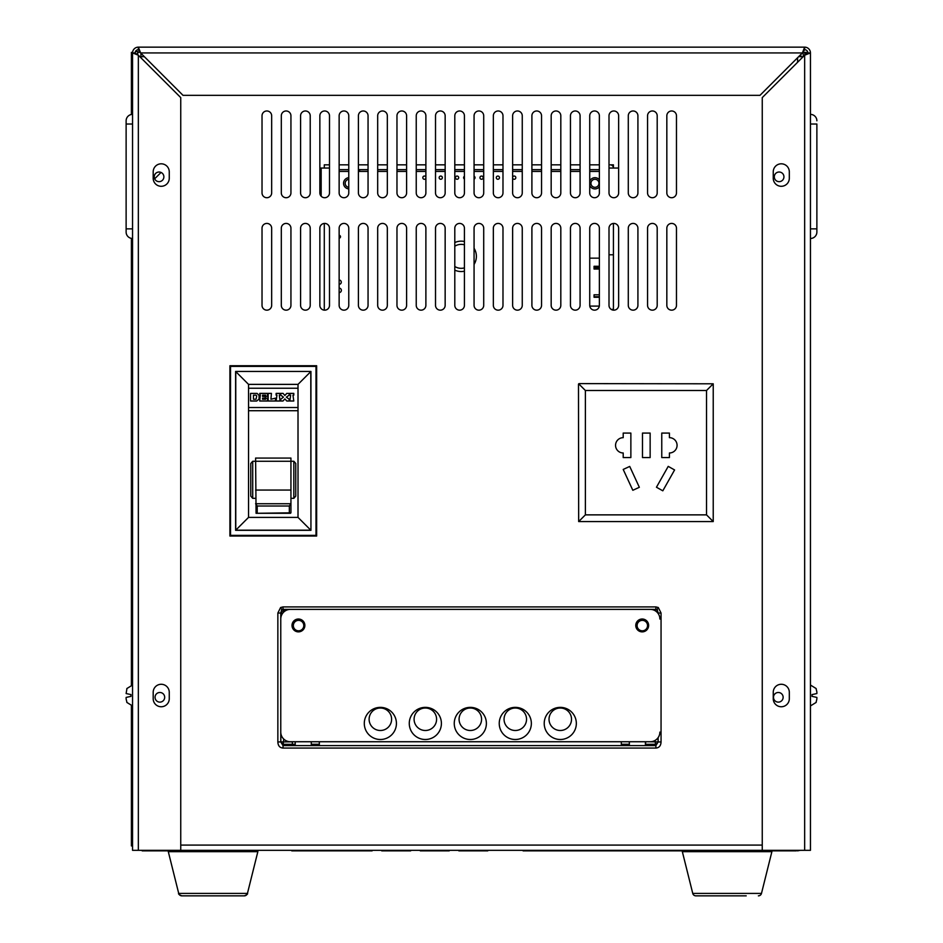<?xml version="1.0" encoding="UTF-8"?>
<svg xmlns="http://www.w3.org/2000/svg" width="943" height="943" viewBox="0 0 943 943"><rect width="100%" height="100%" fill="white"/><g stroke="black" fill="none" stroke-linecap="round" stroke-linejoin="round"><path stroke-width="1.41" d="M193.94 850.869L208.262 850.869M217.892 850.869L223.632 850.869M291.788 850.869L372.108 850.869L291.788 850.869M381.75 850.869L410.665 850.869L381.75 850.869M420.295 850.869L449.21 850.869L420.295 850.869M458.852 850.869L487.767 850.869L458.852 850.869M523.106 850.869L743.779 850.869M613.433 168.043L613.433 164.836L610.227 164.836A3.218 3.218 0 0 1 613.433 168.043M329.496 164.836L324.286 164.836L324.286 168.043M324.286 223.432L324.286 310.153M599.371 164.836L589.729 164.836L599.371 164.836M580.086 164.836L570.456 164.836L580.086 164.836M560.814 164.836L551.172 164.836L560.814 164.836M541.541 164.836L531.899 164.836L541.541 164.836M522.257 164.836L512.627 164.836L522.257 164.836M502.984 164.836L493.342 164.836L502.984 164.836M483.712 164.836L474.07 164.836L483.712 164.836M464.428 164.836L454.797 164.836L464.428 164.836M445.155 164.836L435.513 164.836L445.155 164.836M425.882 164.836L416.24 164.836L425.882 164.836M406.598 164.836L396.968 164.836L406.598 164.836M387.325 164.836L377.683 164.836L387.325 164.836M368.053 164.836L358.411 164.836L368.053 164.836M348.769 164.836L339.138 164.836L348.769 164.836M800.029 55.295L800.029 56.674M803.377 52.384L806.312 52.384L806.312 54.423L806.312 52.384M131.407 52.384L131.407 114.492L131.407 52.384L132.586 52.384M132.55 845.93L131.407 845.93L131.407 705.824L131.407 845.93M131.407 685.148L131.407 238.39L131.407 685.148M797.589 850.338L136.346 850.338M744.098 850.869L801.373 850.338M136.346 51.535L136.346 50.415M140.318 52.289L137.69 52.289M716.562 850.869L539.172 850.869M779.118 181.657A4.821 4.821 0 0 0 783.939 176.836A4.821 4.821 0 0 0 779.118 172.015A4.821 4.821 0 0 0 774.297 176.836A4.821 4.821 0 0 0 779.118 181.657M778.317 702.122A4.821 4.821 0 0 0 783.138 697.301A4.821 4.821 0 0 0 778.317 692.48A4.821 4.821 0 0 0 773.496 697.301A4.821 4.821 0 0 0 778.317 702.122M159.061 181.657A4.821 4.821 0 0 0 163.882 176.836A4.821 4.821 0 0 0 159.061 172.015A4.821 4.821 0 0 0 154.239 176.836A4.821 4.821 0 0 0 159.061 181.657M159.862 702.122A4.821 4.821 0 0 0 164.683 697.301A4.821 4.821 0 0 0 159.862 692.48A4.821 4.821 0 0 0 155.041 697.301A4.821 4.821 0 0 0 159.862 702.122M671.652 223.42A4.821 4.821 0 0 0 666.831 228.241L666.831 305.343A4.821 4.821 0 0 0 671.652 310.164A4.821 4.821 0 0 0 676.473 305.343L676.473 228.241A4.821 4.821 0 0 0 671.652 223.42M266.845 223.42A4.821 4.821 0 0 0 262.024 228.241L262.024 305.343A4.821 4.821 0 0 0 266.845 310.164A4.821 4.821 0 0 0 271.667 305.343L271.667 228.241A4.821 4.821 0 0 0 266.845 223.42M286.13 223.42A4.821 4.821 0 0 0 281.309 228.241L281.309 305.343A4.821 4.821 0 0 0 286.13 310.164A4.821 4.821 0 0 0 290.939 305.343L290.939 228.241A4.821 4.821 0 0 0 286.13 223.42M305.402 223.42A4.821 4.821 0 0 0 300.581 228.241L300.581 305.343A4.821 4.821 0 0 0 305.402 310.164A4.821 4.821 0 0 0 310.223 305.343L310.223 228.241A4.821 4.821 0 0 0 305.402 223.42M324.675 223.42A4.821 4.821 0 0 0 319.854 228.241L319.854 305.343A4.821 4.821 0 0 0 324.675 310.164A4.821 4.821 0 0 0 329.496 305.343L329.496 228.241A4.821 4.821 0 0 0 324.675 223.42M343.959 223.42A4.821 4.821 0 0 0 339.138 228.241L339.138 305.343A4.821 4.821 0 0 0 343.959 310.164A4.821 4.821 0 0 0 348.769 305.343L348.769 228.241A4.821 4.821 0 0 0 343.959 223.42M363.232 223.42A4.821 4.821 0 0 0 358.411 228.241L358.411 305.343A4.821 4.821 0 0 0 363.232 310.164A4.821 4.821 0 0 0 368.053 305.343L368.053 228.241A4.821 4.821 0 0 0 363.232 223.42M382.504 223.42A4.821 4.821 0 0 0 377.683 228.241L377.683 305.343A4.821 4.821 0 0 0 382.504 310.164A4.821 4.821 0 0 0 387.325 305.343L387.325 228.241A4.821 4.821 0 0 0 382.504 223.42M401.789 223.42A4.821 4.821 0 0 0 396.968 228.241L396.968 305.343A4.821 4.821 0 0 0 401.789 310.164A4.821 4.821 0 0 0 406.598 305.343L406.598 228.241A4.821 4.821 0 0 0 401.789 223.42M421.061 223.42A4.821 4.821 0 0 0 416.24 228.241L416.24 305.343A4.821 4.821 0 0 0 421.061 310.164A4.821 4.821 0 0 0 425.882 305.343L425.882 228.241A4.821 4.821 0 0 0 421.061 223.42M440.334 223.42A4.821 4.821 0 0 0 435.513 228.241L435.513 305.343A4.821 4.821 0 0 0 440.334 310.164A4.821 4.821 0 0 0 445.155 305.343L445.155 228.241A4.821 4.821 0 0 0 440.334 223.42M459.618 223.42A4.821 4.821 0 0 0 454.797 228.241L454.797 305.343A4.821 4.821 0 0 0 459.618 310.164A4.821 4.821 0 0 0 464.428 305.343L464.428 228.241A4.821 4.821 0 0 0 459.618 223.42M478.891 223.42A4.821 4.821 0 0 0 474.07 228.241L474.07 305.343A4.821 4.821 0 0 0 478.891 310.164A4.821 4.821 0 0 0 483.712 305.343L483.712 228.241A4.821 4.821 0 0 0 478.891 223.42M498.163 223.42A4.821 4.821 0 0 0 493.342 228.241L493.342 305.343A4.821 4.821 0 0 0 498.163 310.164A4.821 4.821 0 0 0 502.984 305.343L502.984 228.241A4.821 4.821 0 0 0 498.163 223.42M517.448 223.42A4.821 4.821 0 0 0 512.627 228.241L512.627 305.343A4.821 4.821 0 0 0 517.448 310.164A4.821 4.821 0 0 0 522.257 305.343L522.257 228.241A4.821 4.821 0 0 0 517.448 223.42M536.72 223.42A4.821 4.821 0 0 0 531.899 228.241L531.899 305.343A4.821 4.821 0 0 0 536.72 310.164A4.821 4.821 0 0 0 541.541 305.343L541.541 228.241A4.821 4.821 0 0 0 536.72 223.42M555.993 223.42A4.821 4.821 0 0 0 551.172 228.241L551.172 305.343A4.821 4.821 0 0 0 555.993 310.164A4.821 4.821 0 0 0 560.814 305.343L560.814 228.241A4.821 4.821 0 0 0 555.993 223.42M575.277 223.42A4.821 4.821 0 0 0 570.456 228.241L570.456 305.343A4.821 4.821 0 0 0 575.277 310.164A4.821 4.821 0 0 0 580.086 305.343L580.086 228.241A4.821 4.821 0 0 0 575.277 223.42M594.55 223.42A4.821 4.821 0 0 0 589.729 228.241L589.729 305.343A4.821 4.821 0 0 0 594.55 310.164A4.821 4.821 0 0 0 599.371 305.343L599.371 228.241A4.821 4.821 0 0 0 594.55 223.42M613.822 223.42A4.821 4.821 0 0 0 609.001 228.241L609.001 305.343A4.821 4.821 0 0 0 613.822 310.164A4.821 4.821 0 0 0 618.643 305.343L618.643 228.241A4.821 4.821 0 0 0 613.822 223.42M671.652 110.979A4.821 4.821 0 0 0 666.831 115.789L666.831 192.902A4.821 4.821 0 0 0 671.652 197.724A4.821 4.821 0 0 0 676.473 192.902L676.473 115.789A4.821 4.821 0 0 0 671.652 110.979M633.107 223.42A4.821 4.821 0 0 0 628.286 228.241L628.286 305.343A4.821 4.821 0 0 0 633.107 310.164A4.821 4.821 0 0 0 637.916 305.343L637.916 228.241A4.821 4.821 0 0 0 633.107 223.42M652.379 223.42A4.821 4.821 0 0 0 647.558 228.241L647.558 305.343A4.821 4.821 0 0 0 652.379 310.164A4.821 4.821 0 0 0 657.2 305.343L657.2 228.241A4.821 4.821 0 0 0 652.379 223.42M266.845 110.979A4.821 4.821 0 0 0 262.024 115.789L262.024 192.902A4.821 4.821 0 0 0 266.845 197.724A4.821 4.821 0 0 0 271.667 192.902L271.667 115.789A4.821 4.821 0 0 0 266.845 110.979M286.13 110.979A4.821 4.821 0 0 0 281.309 115.789L281.309 192.902A4.821 4.821 0 0 0 286.13 197.724A4.821 4.821 0 0 0 290.939 192.902L290.939 115.789A4.821 4.821 0 0 0 286.13 110.979M305.402 110.979A4.821 4.821 0 0 0 300.581 115.789L300.581 192.902A4.821 4.821 0 0 0 305.402 197.724A4.821 4.821 0 0 0 310.223 192.902L310.223 115.789A4.821 4.821 0 0 0 305.402 110.979M324.675 110.979A4.821 4.821 0 0 0 319.854 115.789L319.854 192.902A4.821 4.821 0 0 0 324.675 197.724A4.821 4.821 0 0 0 329.496 192.902L329.496 115.789A4.821 4.821 0 0 0 324.675 110.979M343.959 110.979A4.821 4.821 0 0 0 339.138 115.789L339.138 192.902A4.821 4.821 0 0 0 343.959 197.724A4.821 4.821 0 0 0 348.769 192.902L348.769 115.789A4.821 4.821 0 0 0 343.959 110.979M363.232 110.979A4.821 4.821 0 0 0 358.411 115.789L358.411 192.902A4.821 4.821 0 0 0 363.232 197.724A4.821 4.821 0 0 0 368.053 192.902L368.053 115.789A4.821 4.821 0 0 0 363.232 110.979M382.504 110.979A4.821 4.821 0 0 0 377.683 115.789L377.683 192.902A4.821 4.821 0 0 0 382.504 197.724A4.821 4.821 0 0 0 387.325 192.902L387.325 115.789A4.821 4.821 0 0 0 382.504 110.979M401.789 110.979A4.821 4.821 0 0 0 396.968 115.789L396.968 192.902A4.821 4.821 0 0 0 401.789 197.724A4.821 4.821 0 0 0 406.598 192.902L406.598 115.789A4.821 4.821 0 0 0 401.789 110.979M421.061 110.979A4.821 4.821 0 0 0 416.24 115.789L416.24 192.902A4.821 4.821 0 0 0 421.061 197.724A4.821 4.821 0 0 0 425.882 192.902L425.882 115.789A4.821 4.821 0 0 0 421.061 110.979M440.334 110.979A4.821 4.821 0 0 0 435.513 115.789L435.513 192.902A4.821 4.821 0 0 0 440.334 197.724A4.821 4.821 0 0 0 445.155 192.902L445.155 115.789A4.821 4.821 0 0 0 440.334 110.979M459.618 110.979A4.821 4.821 0 0 0 454.797 115.789L454.797 192.902A4.821 4.821 0 0 0 459.618 197.724A4.821 4.821 0 0 0 464.428 192.902L464.428 115.789A4.821 4.821 0 0 0 459.618 110.979M478.891 110.979A4.821 4.821 0 0 0 474.07 115.789L474.07 192.902A4.821 4.821 0 0 0 478.891 197.724A4.821 4.821 0 0 0 483.712 192.902L483.712 115.789A4.821 4.821 0 0 0 478.891 110.979M498.163 110.979A4.821 4.821 0 0 0 493.342 115.789L493.342 192.902A4.821 4.821 0 0 0 498.163 197.724A4.821 4.821 0 0 0 502.984 192.902L502.984 115.789A4.821 4.821 0 0 0 498.163 110.979M517.448 110.979A4.821 4.821 0 0 0 512.627 115.789L512.627 192.902A4.821 4.821 0 0 0 517.448 197.724A4.821 4.821 0 0 0 522.257 192.902L522.257 115.789A4.821 4.821 0 0 0 517.448 110.979M536.72 110.979A4.821 4.821 0 0 0 531.899 115.789L531.899 192.902A4.821 4.821 0 0 0 536.72 197.724A4.821 4.821 0 0 0 541.541 192.902L541.541 115.789A4.821 4.821 0 0 0 536.72 110.979M555.993 110.979A4.821 4.821 0 0 0 551.172 115.789L551.172 192.902A4.821 4.821 0 0 0 555.993 197.724A4.821 4.821 0 0 0 560.814 192.902L560.814 115.789A4.821 4.821 0 0 0 555.993 110.979M575.277 110.979A4.821 4.821 0 0 0 570.456 115.789L570.456 192.902A4.821 4.821 0 0 0 575.277 197.724A4.821 4.821 0 0 0 580.086 192.902L580.086 115.789A4.821 4.821 0 0 0 575.277 110.979M594.55 110.979A4.821 4.821 0 0 0 589.729 115.789L589.729 192.902A4.821 4.821 0 0 0 594.55 197.724A4.821 4.821 0 0 0 599.371 192.902L599.371 115.789A4.821 4.821 0 0 0 594.55 110.979M613.822 110.979A4.821 4.821 0 0 0 609.001 115.789L609.001 192.902A4.821 4.821 0 0 0 613.822 197.724A4.821 4.821 0 0 0 618.643 192.902L618.643 115.789A4.821 4.821 0 0 0 613.822 110.979M633.107 110.979A4.821 4.821 0 0 0 628.286 115.789L628.286 192.902A4.821 4.821 0 0 0 633.107 197.724A4.821 4.821 0 0 0 637.916 192.902L637.916 115.789A4.821 4.821 0 0 0 633.107 110.979M652.379 110.979A4.821 4.821 0 0 0 647.558 115.789L647.558 192.902A4.821 4.821 0 0 0 652.379 197.724A4.821 4.821 0 0 0 657.2 192.902L657.2 115.789A4.821 4.821 0 0 0 652.379 110.979M642.324 630.808A5.222 5.222 0 0 0 647.546 625.586A5.222 5.222 0 0 0 642.324 620.364A5.222 5.222 0 0 0 637.103 625.586A5.222 5.222 0 0 0 642.324 630.808M298.566 630.808A5.222 5.222 0 0 0 303.787 625.586A5.222 5.222 0 0 0 298.566 620.364A5.222 5.222 0 0 0 293.344 625.586A5.222 5.222 0 0 0 298.566 630.808M281.745 609.543L280.613 607.516L283.018 606.915L283.018 609.378L281.745 609.543L280.766 613.033L280.837 617.877M280.613 607.516L277.855 613.033L280.766 613.033L280.766 741.952L283.018 745.607L283.018 748.058L655.892 748.058L655.892 745.607L658.143 741.952L661.055 741.952L661.055 613.033L658.143 613.033L657.165 609.543L655.892 609.378L655.079 610.687M657.165 609.543L658.285 607.516L655.892 606.915L655.892 609.378L283.018 609.378L283.749 610.687A3.218 2.322 -29.1 0 0 280.837 613.15L282.759 613.15M142.193 850.869L202.521 850.869M737.674 850.869L796.305 850.869M803.377 56.486L803.035 51.535M800.807 54.517L800.807 56.674M803.188 56.674L798.638 56.674M137.69 54.918L137.69 51.535L135.438 51.535M144.362 56.674L139.812 56.674M140.908 850.338L138.48 850.338M655.161 740.385L655.161 741.835L645.778 741.74M658.073 613.41L658.073 613.15A3.218 2.322 29.1 0 0 655.161 610.687L655.161 610.734M645.413 744.298L655.161 744.298A3.218 2.322 150.9 0 0 658.073 741.835L658.073 737.709M280.837 733.253L280.837 741.835A3.218 2.322 -150.9 0 0 283.749 744.298L295.218 744.298M295.218 744.263L292.365 744.263L292.365 741.835L277.855 741.952C278.055 745.783 279.776 747.823 283.018 748.058M645.778 741.835L645.413 744.263M629.346 744.263L621.319 744.263M319.323 744.263L311.284 744.263M797.589 850.869L800.018 850.338M140.908 57.771L140.908 53.232M132.55 850.338L132.55 52.938L138.338 55.201L180.75 97.612L180.75 850.338L132.55 850.338M807.88 52.938L810.45 52.938L810.45 850.338L762.25 850.338L762.25 97.612L804.662 55.201L807.88 52.938A3.218 3.218 0 0 0 804.662 49.72L802.387 52.938L140.613 52.938L138.338 49.72L138.338 47.15L804.662 47.15L802.387 52.938L759.987 95.337L183.013 95.337L140.613 52.938L138.338 47.15A5.788 5.788 0 0 0 132.55 52.938L135.12 52.938L138.338 55.201L138.338 850.338M804.662 850.338L804.662 55.201L810.45 52.938A5.788 5.788 0 0 0 804.662 47.15L804.662 49.72M138.338 49.72A3.218 3.218 0 0 0 135.12 52.938M773.248 698.728A8.027 8.027 0 0 0 781.287 706.755A8.027 8.027 0 0 0 789.315 698.728L789.315 692.303A8.027 8.027 0 0 0 781.287 684.276A8.027 8.027 0 0 0 773.248 692.303L773.248 698.728M773.248 178.262A8.027 8.027 0 0 0 781.287 186.29A8.027 8.027 0 0 0 789.315 178.262L789.315 171.838A8.027 8.027 0 0 0 781.287 163.811A8.027 8.027 0 0 0 773.248 171.838L773.248 178.262M169.257 698.728L169.257 692.303A8.027 8.027 0 0 0 161.229 684.276A8.027 8.027 0 0 0 153.19 692.303L153.19 698.728A8.027 8.027 0 0 0 161.229 706.755A8.027 8.027 0 0 0 169.257 698.728M169.257 178.262L169.257 171.838A8.027 8.027 0 0 0 161.229 163.811A8.027 8.027 0 0 0 153.19 171.838L153.19 178.262A8.027 8.027 0 0 0 161.229 186.29A8.027 8.027 0 0 0 169.257 178.262M810.45 124.028L816.874 124.028L816.874 232.061L816.874 228.854L810.45 228.854M816.874 232.061A6.424 6.424 0 0 1 810.45 238.485A6.424 6.424 0 0 0 816.874 232.061M810.45 114.386A6.424 6.424 0 0 1 816.874 120.81A6.424 6.424 0 0 0 810.45 114.386M126.126 232.061A6.424 6.424 0 0 0 132.55 238.485A6.424 6.424 0 0 1 126.126 232.061L126.126 120.81A6.424 6.424 0 0 1 132.55 114.386M677.074 445.32A7.65 7.65 0 0 0 669.412 437.67L669.412 433.073L661.762 433.073L661.762 457.567L669.412 457.567L669.412 452.982A7.65 7.65 0 0 0 677.074 445.32M578.483 384.249L579.132 383.612L713.226 383.801L713.226 521.573L578.672 521.573L578.483 384.249M674.587 469.956L668.222 466.372L656.458 487.225L662.811 490.82L674.587 469.956M629.724 466.431L623.205 469.437L632.824 490.289L639.342 487.295L629.724 466.431M623.205 433.073L623.205 437.67A7.65 7.65 0 0 0 615.555 445.32A7.65 7.65 0 0 0 623.205 452.982L623.205 457.567L630.867 457.567L630.867 433.073L623.205 433.073M642.489 433.073L642.489 457.567L650.14 457.567L650.14 433.073L642.489 433.073M585.379 390.496L585.379 514.866L706.531 514.866L706.531 390.496L585.379 390.496L578.672 383.801M713.226 383.801L706.531 390.496M585.379 514.866L578.672 521.573M713.226 521.573L706.531 514.866M544.217 723.434A16.066 16.066 0 0 0 560.272 739.501A16.066 16.066 0 0 0 576.338 723.434A16.066 16.066 0 0 0 560.272 707.368A16.066 16.066 0 0 0 544.217 723.434M499.236 723.434A16.066 16.066 0 0 0 515.302 739.501A16.066 16.066 0 0 0 531.357 723.434A16.066 16.066 0 0 0 515.302 707.368A16.066 16.066 0 0 0 499.236 723.434M454.255 723.434A16.066 16.066 0 0 0 470.321 739.501A16.066 16.066 0 0 0 486.388 723.434A16.066 16.066 0 0 0 470.321 707.368A16.066 16.066 0 0 0 454.255 723.434M409.274 723.434A16.066 16.066 0 0 0 425.34 739.501A16.066 16.066 0 0 0 441.407 723.434A16.066 16.066 0 0 0 425.34 707.368A16.066 16.066 0 0 0 409.274 723.434M364.293 723.434A16.066 16.066 0 0 0 380.359 739.501A16.066 16.066 0 0 0 396.425 723.434A16.066 16.066 0 0 0 380.359 707.368A16.066 16.066 0 0 0 364.293 723.434M635.771 625.445A6.424 6.424 0 0 0 642.195 631.869A6.424 6.424 0 0 0 648.631 625.445A6.424 6.424 0 0 0 642.195 619.021A6.424 6.424 0 0 0 635.771 625.445M292.012 625.445A6.424 6.424 0 0 0 298.436 631.869A6.424 6.424 0 0 0 304.86 625.445A6.424 6.424 0 0 0 298.436 619.021A6.424 6.424 0 0 0 292.012 625.445M290.409 609.378A9.642 9.642 0 0 0 280.766 619.021L280.766 732.11A9.642 9.642 0 0 0 290.409 741.74L650.234 741.74A9.642 9.642 0 0 0 659.876 732.11M659.876 619.021A9.642 9.642 0 0 0 650.234 609.378M621.319 741.74L621.319 745.607M319.323 745.607L319.323 741.74M311.284 741.74L311.284 744.699M295.218 744.699L295.218 741.74M645.413 741.74L645.413 744.699M629.346 744.699L629.346 741.74M380.359 708.016A11.245 11.245 0 0 1 391.604 719.261A11.245 11.245 0 0 1 380.359 730.495A11.245 11.245 0 0 1 369.114 719.261A11.245 11.245 0 0 1 380.359 708.016M425.34 708.016A11.245 11.245 0 0 1 436.585 719.261A11.245 11.245 0 0 1 425.34 730.495A11.245 11.245 0 0 1 414.095 719.261A11.245 11.245 0 0 1 425.34 708.016M470.321 708.016A11.245 11.245 0 0 1 481.567 719.261A11.245 11.245 0 0 1 470.321 730.495A11.245 11.245 0 0 1 459.076 719.261A11.245 11.245 0 0 1 470.321 708.016M515.302 708.016A11.245 11.245 0 0 1 526.536 719.261A11.245 11.245 0 0 1 515.302 730.495A11.245 11.245 0 0 1 504.057 719.261A11.245 11.245 0 0 1 515.302 708.016M560.272 708.016A11.245 11.245 0 0 1 571.517 719.261A11.245 11.245 0 0 1 560.272 730.495A11.245 11.245 0 0 1 549.026 719.261A11.245 11.245 0 0 1 560.272 708.016M229.903 536.025L229.903 365.743L316.648 365.743L316.648 536.025L229.903 536.025L230.54 535.376L315.999 535.376L316.648 536.025M248.539 384.379L248.539 517.389L298.012 517.389L298.012 384.379L248.539 384.379L235.762 371.601L235.762 530.166L310.789 530.166L298.012 517.389M310.942 530.32L235.609 530.32L235.609 371.448L310.942 371.448L310.942 530.32L310.789 371.601L298.012 384.379M248.539 517.389L235.609 530.32M315.999 535.376L315.999 366.391L316.648 365.743M229.903 365.743L230.54 366.391L230.54 535.376M290.468 513.298L256.072 513.298L290.939 512.827L290.939 461.268L252.712 461.268L252.712 498.328L255.6 498.328M290.939 498.328L293.839 498.328L293.839 461.268L290.939 461.268L290.939 458.062L255.6 458.062L256.072 513.298M252.712 498.328L250.779 496.124L250.779 463.473L252.712 461.268M293.839 461.268L295.76 463.473L295.76 496.124L293.839 498.328M298.012 407.517L248.539 407.517M248.539 410.724L298.012 410.724M295.76 463.473L295.76 496.124M290.939 490.054L255.6 490.054M289.336 512.827L289.336 506.014L290.939 503.739L255.6 503.739L257.215 506.014L257.215 512.827M280.118 393.384L276.134 393.384L276.134 395.164L276.959 395.164L276.134 400.999L280.095 400.999L279.293 395.164L280.118 395.164L280.118 393.384M259.066 395.459L257.121 393.396L250.555 393.384L250.555 400.999L256.755 400.999L259.066 399.007L259.066 395.459M256.696 395.977L256.024 395.164L253.455 395.164L253.455 399.231L256.048 399.231L256.696 395.977M259.702 393.384L260.315 395.164L259.702 400.999L267.506 400.999L267.506 398.17L265.62 398.17L265.62 399.219L262.543 399.219L262.543 398.146L265.242 398.146L265.242 396.414L262.543 396.414L262.543 395.141L265.62 395.141L265.62 396.39L267.506 396.39L267.506 393.384L259.702 393.384M268.142 393.384L268.154 400.999L275.486 400.999L275.486 398.17L270.924 399.231L271.431 393.384L268.142 393.384M283.053 393.384L280.755 393.384L280.755 395.164L283.454 397.144L280.755 399.219L280.755 400.999L283.006 400.999L284.869 398.889L286.766 400.999L289.171 400.999L289.171 399.219L286.342 397.144L289.171 395.164L289.171 393.396L286.755 393.396L284.88 395.494L283.053 393.384M293.792 393.384L289.807 393.384L289.807 395.164L290.644 395.164L289.807 400.999L293.78 400.999L292.967 395.164L293.792 395.164L293.792 393.384M181.822 895.85C179.099 894.671 178.062 893.858 178.71 893.41L168.302 851.67L168.927 850.869A0.648 0.648 0 0 0 168.302 851.67L257.852 851.67L257.239 850.869A0.648 0.648 0 0 1 257.852 851.67L247.443 893.41C248.092 893.823 247.054 894.636 244.331 895.85L181.822 895.85A3.218 3.218 0 0 1 178.71 893.41L247.443 893.41A3.218 3.218 0 0 1 244.331 895.85L182.859 895.85M194.623 895.85L193.987 895.85M682.956 850.869L771.268 850.869A0.648 0.648 0 0 1 771.893 851.67L682.343 851.67A0.648 0.648 0 0 1 682.956 850.869A0.648 0.648 0 0 0 682.343 851.67L692.751 893.41A3.218 3.218 0 0 0 695.863 895.85L746.208 895.85M695.863 895.85A3.218 3.218 0 0 1 692.751 893.41L761.484 893.41A3.218 3.218 0 0 1 758.372 895.85M761.484 893.41L771.893 851.67A0.648 0.648 0 0 0 771.268 850.869L731.933 850.869L771.268 850.869M692.751 893.41L682.343 851.67M126.928 688.59L126.126 693.553L130.947 694.578L130.947 696.382L126.126 697.407L126.126 699.011L126.126 697.407M126.928 702.382L126.126 699.011L126.928 702.382M816.874 697.407L816.874 699.011L816.874 697.407L812.053 696.382L812.053 694.578L816.874 693.553L816.874 691.962L816.874 693.553M816.072 688.59L816.874 691.962M816.072 702.382L816.874 699.011M590.943 183.307A4.02 4.02 0 0 0 594.962 187.315A4.02 4.02 0 0 0 598.982 183.307A4.02 4.02 0 0 0 594.962 179.288A4.02 4.02 0 0 0 590.943 183.307M348.769 179.311A4.02 4.02 0 0 0 348.769 187.303M613.433 310.153L613.433 223.432M609.001 168.043L618.643 168.043M613.433 254.787L609.001 254.787M319.854 168.043L329.496 168.043M611.229 309.41L613.433 309.41M359.625 169.646L359.625 171.414M599.371 169.646L589.729 169.646M580.086 169.646L570.456 169.646M560.814 169.646L551.172 169.646M541.541 169.646L531.899 169.646M522.257 169.646L512.627 169.646M502.984 169.646L493.342 169.646M483.712 169.646L474.07 169.646M464.428 169.646L454.797 169.646M445.155 169.646L435.513 169.646M425.882 169.646L416.24 169.646M406.598 169.646L396.968 169.646M387.325 169.646L377.683 169.646M368.053 169.646L358.411 169.646M348.769 169.646L339.138 169.646M512.627 177.956A1.603 1.603 0 0 0 515.809 177.661A1.603 1.603 0 0 0 512.627 177.367M499.484 177.661A1.603 1.603 0 0 0 497.88 176.058A1.603 1.603 0 0 0 496.277 177.661A1.603 1.603 0 0 0 497.88 179.264A1.603 1.603 0 0 0 499.484 177.661M483.17 177.661A1.603 1.603 0 0 0 481.567 176.058A1.603 1.603 0 0 0 479.952 177.661A1.603 1.603 0 0 0 481.567 179.264A1.603 1.603 0 0 0 483.17 177.661M474.07 179.123A1.603 1.603 0 0 0 474.07 176.2M464.428 176.27A1.603 1.603 0 0 0 464.428 179.052M458.687 177.661A1.603 1.603 0 0 0 457.084 176.058A1.603 1.603 0 0 0 455.469 177.661A1.603 1.603 0 0 0 457.084 179.264A1.603 1.603 0 0 0 458.687 177.661M442.361 177.661A1.603 1.603 0 0 0 440.758 176.058A1.603 1.603 0 0 0 439.155 177.661A1.603 1.603 0 0 0 440.758 179.264A1.603 1.603 0 0 0 442.361 177.661M425.882 176.954A1.603 1.603 0 0 0 422.829 177.661A1.603 1.603 0 0 0 425.882 178.368M339.138 292.578A2.228 2.228 0 0 0 341.366 290.35A2.228 2.228 0 0 0 339.138 288.11M339.138 284.338A2.157 2.157 0 0 0 341.283 282.181A2.157 2.157 0 0 0 339.138 280.024M339.138 238.119A1.379 1.379 0 0 0 340.506 236.74A1.379 1.379 0 0 0 339.138 235.361M474.07 264.405A15.194 15.194 0 0 0 474.07 248.292M464.428 241.502A15.194 15.194 0 0 0 454.797 242.563M348.769 188.906A5.623 5.623 0 0 1 343.558 183.307A5.623 5.623 0 0 1 348.769 177.697M599.371 186.797A5.623 5.623 0 0 1 589.729 185.358M589.729 181.245A5.623 5.623 0 0 1 599.371 179.818M454.797 270.134A15.194 15.194 0 0 0 464.428 271.195M339.138 171.414L348.769 171.414M358.411 171.414L368.053 171.414M377.683 171.414L387.325 171.414M396.968 171.414L406.598 171.414M416.24 171.414L425.882 171.414M435.513 171.414L445.155 171.414M454.797 171.414L464.428 171.414M474.07 171.414L483.712 171.414M493.342 171.414L502.984 171.414M512.627 171.414L522.257 171.414M531.899 171.414L541.541 171.414M551.172 171.414L560.814 171.414M570.456 171.414L580.086 171.414M589.729 171.414L599.371 171.414M340.01 225.46A1.721 1.721 0 0 0 340.706 224.682M589.788 306.098L599.312 306.098M599.371 258.158L589.729 258.158M599.371 294.794L594.066 294.794L594.066 297.269L599.371 297.269M599.371 266.28L594.066 266.28L594.066 269.05L599.371 269.05M599.371 267.647L594.066 267.647M599.371 296.703L594.066 296.703M804.862 55.107L804.862 52.384M140.366 52.384L137.69 52.384M797.589 62.273L797.589 57.723M661.055 741.952C660.854 745.783 659.133 747.823 655.892 748.058M277.855 613.033L277.855 741.952M655.892 606.915L283.018 606.915M658.285 607.516L661.055 613.033M180.75 845.093L762.25 845.093M285.552 610.687L283.749 610.687L283.749 612.054M658.143 737.615L658.143 741.952L655.161 741.835L655.892 745.607L283.018 745.607L283.749 739.076M311.284 744.298L319.323 744.298M621.319 744.298L629.346 744.298M154.664 178.816L161.041 172.439M126.126 228.854L132.55 228.854M126.126 124.028L132.55 124.028M315.999 366.391L230.54 366.391M235.609 371.448L310.942 371.448M298.012 388.233L248.539 388.233M289.336 506.014L257.215 506.014M321.174 168.043L321.174 196.215M464.428 244.815A11.988 11.988 0 0 0 454.797 246.206M454.797 266.492A11.988 11.988 0 0 0 464.428 267.883M132.55 685.042L126.822 688.567M132.55 705.93L126.822 702.405M810.45 685.042L816.178 688.567M810.45 705.93L816.178 702.405"/></g></svg>
